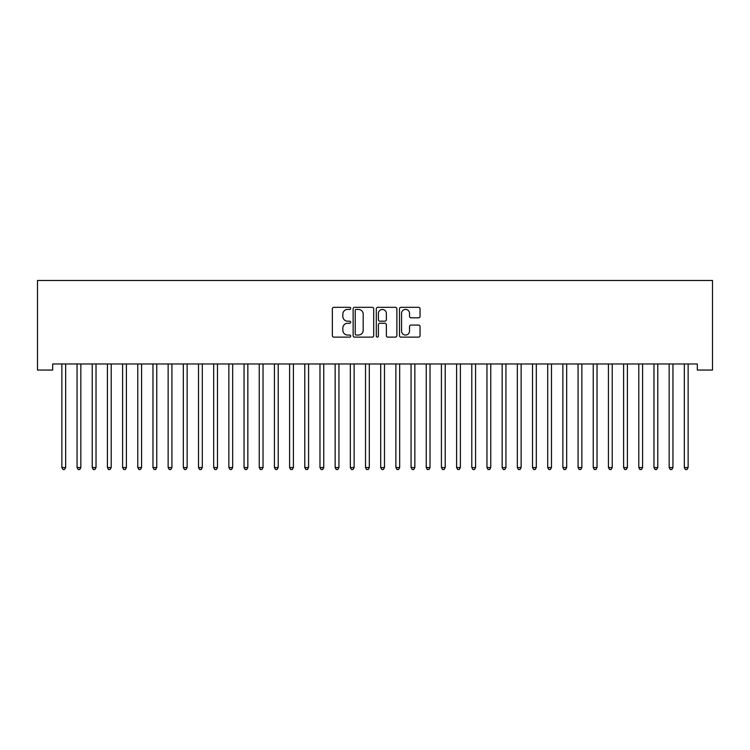 <?xml version="1.0" encoding="UTF-8"?>
<svg xmlns="http://www.w3.org/2000/svg" width="750" height="750" viewBox="0 0 750 750"><rect width="100%" height="100%" fill="white"/><g stroke="black" fill="none" stroke-linecap="round" stroke-linejoin="round"><path stroke-width="1.12" d="M350.709 308.372A1.041 1.041 0 0 0 349.669 307.322L333.834 307.322A1.491 1.491 0 0 0 332.344 308.812L332.344 335.634A1.491 1.491 0 0 0 333.834 337.125L349.669 337.125A1.041 1.041 0 0 0 350.709 336.084A1.041 1.041 0 0 0 349.669 335.044L347.616 335.044A4.772 4.772 0 0 1 342.844 330.272L342.844 328.041A4.772 4.772 0 0 1 347.616 323.269L349.669 323.269A1.041 1.041 0 0 0 350.709 322.228A1.041 1.041 0 0 0 349.669 321.188L347.616 321.188A4.772 4.772 0 0 1 342.844 316.416L342.844 314.175A4.772 4.772 0 0 1 347.616 309.413L349.669 309.413A1.041 1.041 0 0 0 350.709 308.372M418.556 317.831A1.491 1.491 0 0 0 420.047 316.341L420.047 308.812A1.491 1.491 0 0 0 418.556 307.322L400.969 307.322A1.491 1.491 0 0 0 399.478 308.812L399.478 335.634A1.491 1.491 0 0 0 400.969 337.125L418.556 337.125A1.491 1.491 0 0 0 420.047 335.634L420.047 326.55A1.491 1.491 0 0 0 418.556 325.059L411.028 325.059A1.491 1.491 0 0 0 409.537 326.55L409.537 331.059A3.984 3.984 0 0 1 405.553 335.044A3.984 3.984 0 0 1 401.559 331.059L401.559 313.397A3.984 3.984 0 0 1 405.553 309.413A3.984 3.984 0 0 1 409.537 313.397L409.537 316.341A1.491 1.491 0 0 0 411.028 317.831L418.556 317.831M697.322 363.975L52.678 363.975L52.678 370.05L37.5 370.05L37.5 280.472L712.5 280.472L712.5 370.05L697.322 370.05L697.322 363.975M373.697 308.812A1.491 1.491 0 0 0 372.206 307.322L354.619 307.322A1.491 1.491 0 0 0 353.128 308.812L353.128 335.634A1.491 1.491 0 0 0 354.619 337.125L372.206 337.125A1.491 1.491 0 0 0 373.697 335.634L373.697 308.812M377.794 307.322L395.381 307.322A1.491 1.491 0 0 1 396.872 308.812L396.872 335.634A1.491 1.491 0 0 1 395.381 337.125L387.853 337.125A1.491 1.491 0 0 1 386.363 335.634L386.363 324.759A1.491 1.491 0 0 0 384.872 323.269L379.884 323.269A1.491 1.491 0 0 0 378.394 324.759L378.394 336.084A1.041 1.041 0 0 1 377.344 337.125A1.041 1.041 0 0 1 376.303 336.084L376.303 308.812A1.491 1.491 0 0 1 377.794 307.322M356.259 309.413A1.041 1.041 0 0 0 355.219 310.453L355.219 334.003A1.041 1.041 0 0 0 356.259 335.044L358.425 335.044A4.772 4.772 0 0 0 363.188 330.272L363.188 314.175A4.772 4.772 0 0 0 358.425 309.413L356.259 309.413M386.363 313.472A3.984 3.984 0 0 0 382.378 309.488A3.984 3.984 0 0 0 378.394 313.472L378.394 319.697A1.491 1.491 0 0 0 379.884 321.188L384.872 321.188A1.491 1.491 0 0 0 386.363 319.697L386.363 313.472M61.753 364.2A1.519 1.519 -179.6 0 1 61.866 364.772A1.519 1.519 179.6 0 0 61.753 364.2L61.669 363.975M65.859 363.975L65.775 364.2A1.519 1.519 179.6 0 0 65.663 364.772L65.663 467.55L61.866 467.55L61.866 364.772M65.663 467.55L64.528 469.528L63.009 469.528L61.866 467.55M76.941 364.2A1.519 1.519 -179.6 0 1 77.053 364.772A1.519 1.519 179.6 0 0 76.941 364.2L76.847 363.975M92.119 364.2A1.519 1.519 -179.6 0 1 92.231 364.772A1.519 1.519 179.6 0 0 92.119 364.2L92.034 363.975M81.047 363.975L80.953 364.2A1.519 1.519 179.6 0 0 80.841 364.772L80.841 467.55L77.053 467.55L77.053 364.772M80.841 467.55L79.706 469.528L78.188 469.528L77.053 467.55M96.225 363.975L96.141 364.2A1.519 1.519 179.6 0 0 96.028 364.772L96.028 467.55L92.231 467.55L92.231 364.772M96.028 467.55L94.884 469.528L93.375 469.528L92.231 467.55M107.306 364.2A1.519 1.519 -179.6 0 1 107.409 364.772A1.519 1.519 179.6 0 0 107.306 364.2L107.213 363.975M122.484 364.2A1.519 1.519 -179.6 0 1 122.597 364.772A1.519 1.519 179.6 0 0 122.484 364.2L122.4 363.975M111.413 363.975L111.319 364.2A1.519 1.519 179.6 0 0 111.206 364.772L111.206 467.55L107.409 467.55L107.409 364.772M111.206 467.55L110.072 469.528L108.553 469.528L107.409 467.55M126.591 363.975L126.497 364.2A1.519 1.519 179.6 0 0 126.394 364.772L126.394 467.55L122.597 467.55L122.597 364.772M126.394 467.55L125.25 469.528L123.731 469.528L122.597 467.55M137.672 364.2A1.519 1.519 -179.6 0 1 137.775 364.772A1.519 1.519 179.6 0 0 137.672 364.2L137.578 363.975M141.769 363.975L141.684 364.2A1.519 1.519 179.6 0 0 141.572 364.772L141.572 467.55L137.775 467.55L137.775 364.772M141.572 467.55L140.438 469.528L138.919 469.528L137.775 467.55M152.85 364.2A1.519 1.519 -179.6 0 1 152.963 364.772A1.519 1.519 179.6 0 0 152.85 364.2L152.766 363.975M156.956 363.975L156.862 364.2A1.519 1.519 179.6 0 0 156.759 364.772L156.759 467.55L152.963 467.55L152.963 364.772M156.759 467.55L155.616 469.528L154.097 469.528L152.963 467.55M168.038 364.2A1.519 1.519 -179.6 0 1 168.141 364.772A1.519 1.519 179.6 0 0 168.038 364.2L167.944 363.975M172.134 363.975L172.05 364.2A1.519 1.519 179.6 0 0 171.938 364.772L171.938 467.55L168.141 467.55L168.141 364.772M171.938 467.55L170.803 469.528L169.284 469.528L168.141 467.55M183.216 364.2A1.519 1.519 -179.6 0 1 183.328 364.772A1.519 1.519 179.6 0 0 183.216 364.2L183.122 363.975M187.322 363.975L187.228 364.2A1.519 1.519 179.6 0 0 187.125 364.772L187.125 467.55L183.328 467.55L183.328 364.772M187.125 467.55L185.981 469.528L184.462 469.528L183.328 467.55M198.394 364.2A1.519 1.519 -179.6 0 1 198.506 364.772A1.519 1.519 179.6 0 0 198.394 364.2L198.309 363.975M202.5 363.975L202.416 364.2A1.519 1.519 179.6 0 0 202.303 364.772L202.303 467.55L198.506 467.55L198.506 364.772M202.303 467.55L201.159 469.528L199.65 469.528L198.506 467.55M213.581 364.2A1.519 1.519 -179.6 0 1 213.694 364.772A1.519 1.519 179.6 0 0 213.581 364.2L213.488 363.975M217.688 363.975L217.594 364.2A1.519 1.519 179.6 0 0 217.481 364.772L217.481 467.55L213.694 467.55L213.694 364.772M217.481 467.55L216.347 469.528L214.828 469.528L213.694 467.55M228.759 364.2A1.519 1.519 -179.6 0 1 228.872 364.772A1.519 1.519 179.6 0 0 228.759 364.2L228.675 363.975M232.866 363.975L232.781 364.2A1.519 1.519 179.6 0 0 232.669 364.772L232.669 467.55L228.872 467.55L228.872 364.772M232.669 467.55L231.525 469.528L230.006 469.528L228.872 467.55M243.947 364.2A1.519 1.519 -179.6 0 1 244.05 364.772A1.519 1.519 179.6 0 0 243.947 364.2L243.853 363.975M248.053 363.975L247.959 364.2A1.519 1.519 179.6 0 0 247.847 364.772L247.847 467.55L244.05 467.55L244.05 364.772M247.847 467.55L246.713 469.528L245.194 469.528L244.05 467.55M259.125 364.2A1.519 1.519 -179.6 0 1 259.237 364.772A1.519 1.519 179.6 0 0 259.125 364.2L259.041 363.975M263.231 363.975L263.137 364.2A1.519 1.519 179.6 0 0 263.034 364.772L263.034 467.55L259.237 467.55L259.237 364.772M263.034 467.55L261.891 469.528L260.372 469.528L259.237 467.55M274.312 364.2A1.519 1.519 -179.6 0 1 274.416 364.772A1.519 1.519 179.6 0 0 274.312 364.2L274.219 363.975M278.409 363.975L278.325 364.2A1.519 1.519 179.6 0 0 278.212 364.772L278.212 467.55L274.416 467.55L274.416 364.772M278.212 467.55L277.078 469.528L275.559 469.528L274.416 467.55M289.491 364.2A1.519 1.519 -179.6 0 1 289.603 364.772A1.519 1.519 179.6 0 0 289.491 364.2L289.397 363.975M293.597 363.975L293.503 364.2A1.519 1.519 179.6 0 0 293.4 364.772L293.4 467.55L289.603 467.55L289.603 364.772M293.4 467.55L292.256 469.528L290.738 469.528L289.603 467.55M304.669 364.2A1.519 1.519 -179.6 0 1 304.781 364.772A1.519 1.519 179.6 0 0 304.669 364.2L304.584 363.975M308.775 363.975L308.691 364.2A1.519 1.519 179.6 0 0 308.578 364.772L308.578 467.55L304.781 467.55L304.781 364.772M308.578 467.55L307.444 469.528L305.925 469.528L304.781 467.55M319.856 364.2A1.519 1.519 -179.6 0 1 319.969 364.772A1.519 1.519 179.6 0 0 319.856 364.2L319.762 363.975M323.962 363.975L323.869 364.2A1.519 1.519 179.6 0 0 323.756 364.772L323.756 467.55L319.969 467.55L319.969 364.772M323.756 467.55L322.622 469.528L321.103 469.528L319.969 467.55M335.034 364.2A1.519 1.519 -179.6 0 1 335.147 364.772A1.519 1.519 179.6 0 0 335.034 364.2L334.95 363.975M339.141 363.975L339.056 364.2A1.519 1.519 179.6 0 0 338.944 364.772L338.944 467.55L335.147 467.55L335.147 364.772M338.944 467.55L337.8 469.528L336.281 469.528L335.147 467.55M350.222 364.2A1.519 1.519 -179.6 0 1 350.325 364.772A1.519 1.519 179.6 0 0 350.222 364.2L350.128 363.975M354.328 363.975L354.234 364.2A1.519 1.519 179.6 0 0 354.122 364.772L354.122 467.55L350.325 467.55L350.325 364.772M354.122 467.55L352.987 469.528L351.469 469.528L350.325 467.55M365.4 364.2A1.519 1.519 -179.6 0 1 365.512 364.772A1.519 1.519 179.6 0 0 365.4 364.2L365.316 363.975M369.506 363.975L369.413 364.2A1.519 1.519 179.6 0 0 369.309 364.772L369.309 467.55L365.512 467.55L365.512 364.772M369.309 467.55L368.166 469.528L366.647 469.528L365.512 467.55M380.587 364.2A1.519 1.519 -179.6 0 1 380.691 364.772A1.519 1.519 179.6 0 0 380.587 364.2L380.494 363.975M384.684 363.975L384.6 364.2A1.519 1.519 179.6 0 0 384.488 364.772L384.488 467.55L380.691 467.55L380.691 364.772M384.488 467.55L383.353 469.528L381.834 469.528L380.691 467.55M395.766 364.2A1.519 1.519 -179.6 0 1 395.878 364.772A1.519 1.519 179.6 0 0 395.766 364.2L395.672 363.975M399.872 363.975L399.778 364.2A1.519 1.519 179.6 0 0 399.675 364.772L399.675 467.55L395.878 467.55L395.878 364.772M399.675 467.55L398.531 469.528L397.013 469.528L395.878 467.55M410.944 364.2A1.519 1.519 -179.6 0 1 411.056 364.772A1.519 1.519 179.6 0 0 410.944 364.2L410.859 363.975M426.131 364.2A1.519 1.519 -179.6 0 1 426.244 364.772A1.519 1.519 179.6 0 0 426.131 364.2L426.038 363.975M441.309 364.2A1.519 1.519 -179.6 0 1 441.422 364.772A1.519 1.519 179.6 0 0 441.309 364.2L441.225 363.975M456.497 364.2A1.519 1.519 -179.6 0 1 456.6 364.772A1.519 1.519 179.6 0 0 456.497 364.2L456.403 363.975M471.675 364.2A1.519 1.519 -179.6 0 1 471.788 364.772A1.519 1.519 179.6 0 0 471.675 364.2L471.591 363.975M486.863 364.2A1.519 1.519 -179.6 0 1 486.966 364.772A1.519 1.519 179.6 0 0 486.863 364.2L486.769 363.975M502.041 364.2A1.519 1.519 -179.6 0 1 502.153 364.772A1.519 1.519 179.6 0 0 502.041 364.2L501.947 363.975M415.05 363.975L414.966 364.2A1.519 1.519 179.6 0 0 414.853 364.772L414.853 467.55L411.056 467.55L411.056 364.772M414.853 467.55L413.719 469.528L412.2 469.528L411.056 467.55M430.238 363.975L430.144 364.2A1.519 1.519 179.6 0 0 430.031 364.772L430.031 467.55L426.244 467.55L426.244 364.772M430.031 467.55L428.897 469.528L427.378 469.528L426.244 467.55M445.416 363.975L445.331 364.2A1.519 1.519 179.6 0 0 445.219 364.772L445.219 467.55L441.422 467.55L441.422 364.772M445.219 467.55L444.075 469.528L442.556 469.528L441.422 467.55M460.603 363.975L460.509 364.2A1.519 1.519 179.6 0 0 460.397 364.772L460.397 467.55L456.6 467.55L456.6 364.772M460.397 467.55L459.262 469.528L457.744 469.528L456.6 467.55M475.781 363.975L475.688 364.2A1.519 1.519 179.6 0 0 475.584 364.772L475.584 467.55L471.788 467.55L471.788 364.772M475.584 467.55L474.441 469.528L472.922 469.528L471.788 467.55M490.959 363.975L490.875 364.2A1.519 1.519 179.6 0 0 490.763 364.772L490.763 467.55L486.966 467.55L486.966 364.772M490.763 467.55L489.628 469.528L488.109 469.528L486.966 467.55M506.147 363.975L506.053 364.2A1.519 1.519 179.6 0 0 505.95 364.772L505.95 467.55L502.153 467.55L502.153 364.772M505.95 467.55L504.806 469.528L503.288 469.528L502.153 467.55M517.219 364.2A1.519 1.519 -179.6 0 1 517.331 364.772A1.519 1.519 179.6 0 0 517.219 364.2L517.134 363.975M521.325 363.975L521.241 364.2A1.519 1.519 179.6 0 0 521.128 364.772L521.128 467.55L517.331 467.55L517.331 364.772M521.128 467.55L519.994 469.528L518.475 469.528L517.331 467.55M532.406 364.2A1.519 1.519 -179.6 0 1 532.519 364.772A1.519 1.519 179.6 0 0 532.406 364.2L532.312 363.975M536.512 363.975L536.419 364.2A1.519 1.519 179.6 0 0 536.306 364.772L536.306 467.55L532.519 467.55L532.519 364.772M536.306 467.55L535.172 469.528L533.653 469.528L532.519 467.55M547.584 364.2A1.519 1.519 -179.6 0 1 547.697 364.772A1.519 1.519 179.6 0 0 547.584 364.2L547.5 363.975M551.691 363.975L551.606 364.2A1.519 1.519 179.6 0 0 551.494 364.772L551.494 467.55L547.697 467.55L547.697 364.772M551.494 467.55L550.35 469.528L548.841 469.528L547.697 467.55M562.772 364.2A1.519 1.519 -179.6 0 1 562.875 364.772A1.519 1.519 179.6 0 0 562.772 364.2L562.678 363.975M566.878 363.975L566.784 364.2A1.519 1.519 179.6 0 0 566.672 364.772L566.672 467.55L562.875 467.55L562.875 364.772M566.672 467.55L565.538 469.528L564.019 469.528L562.875 467.55M577.95 364.2A1.519 1.519 -179.6 0 1 578.062 364.772A1.519 1.519 179.6 0 0 577.95 364.2L577.866 363.975M582.056 363.975L581.962 364.2A1.519 1.519 179.6 0 0 581.859 364.772L581.859 467.55L578.062 467.55L578.062 364.772M581.859 467.55L580.716 469.528L579.197 469.528L578.062 467.55M593.137 364.2A1.519 1.519 -179.6 0 1 593.241 364.772A1.519 1.519 179.6 0 0 593.137 364.2L593.044 363.975M597.234 363.975L597.15 364.2A1.519 1.519 179.6 0 0 597.038 364.772L597.038 467.55L593.241 467.55L593.241 364.772M597.038 467.55L595.903 469.528L594.384 469.528L593.241 467.55M608.316 364.2A1.519 1.519 -179.6 0 1 608.428 364.772A1.519 1.519 179.6 0 0 608.316 364.2L608.231 363.975M612.422 363.975L612.328 364.2A1.519 1.519 179.6 0 0 612.225 364.772L612.225 467.55L608.428 467.55L608.428 364.772M612.225 467.55L611.081 469.528L609.562 469.528L608.428 467.55M623.503 364.2A1.519 1.519 -179.6 0 1 623.606 364.772A1.519 1.519 179.6 0 0 623.503 364.2L623.409 363.975M627.6 363.975L627.516 364.2A1.519 1.519 179.6 0 0 627.403 364.772L627.403 467.55L623.606 467.55L623.606 364.772M627.403 467.55L626.269 469.528L624.75 469.528L623.606 467.55M638.681 364.2A1.519 1.519 -179.6 0 1 638.794 364.772A1.519 1.519 179.6 0 0 638.681 364.2L638.587 363.975M642.788 363.975L642.694 364.2A1.519 1.519 179.6 0 0 642.591 364.772L642.591 467.55L638.794 467.55L638.794 364.772M642.591 467.55L641.447 469.528L639.928 469.528L638.794 467.55M653.859 364.2A1.519 1.519 -179.6 0 1 653.972 364.772A1.519 1.519 179.6 0 0 653.859 364.2L653.775 363.975M657.966 363.975L657.881 364.2A1.519 1.519 179.6 0 0 657.769 364.772L657.769 467.55L653.972 467.55L653.972 364.772M657.769 467.55L656.625 469.528L655.116 469.528L653.972 467.55M669.047 364.2A1.519 1.519 -179.6 0 1 669.159 364.772A1.519 1.519 179.6 0 0 669.047 364.2L668.953 363.975M673.153 363.975L673.059 364.2A1.519 1.519 179.6 0 0 672.947 364.772L672.947 467.55L669.159 467.55L669.159 364.772M672.947 467.55L671.812 469.528L670.294 469.528L669.159 467.55M684.225 364.2A1.519 1.519 -179.6 0 1 684.338 364.772A1.519 1.519 179.6 0 0 684.225 364.2L684.141 363.975M688.331 363.975L688.247 364.2A1.519 1.519 179.6 0 0 688.134 364.772L688.134 467.55L684.338 467.55L684.338 364.772M688.134 467.55L686.991 469.528L685.472 469.528L684.338 467.55"/></g></svg>
